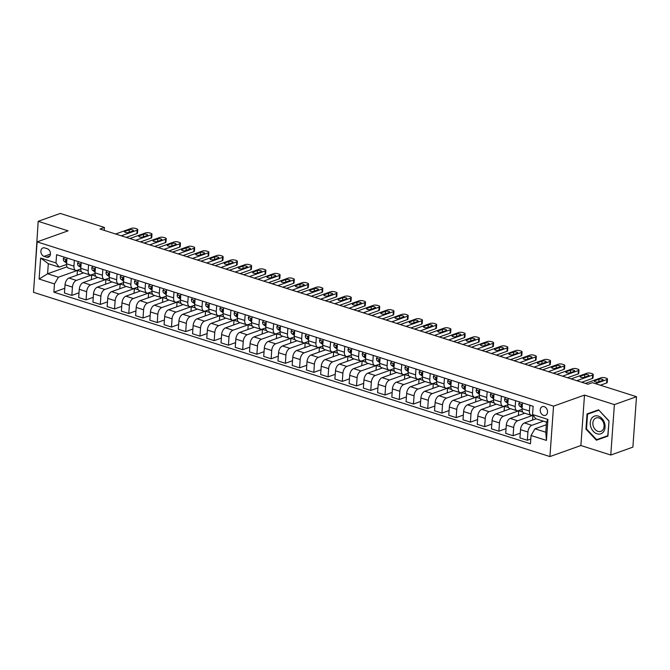 <?xml version="1.0" encoding="UTF-8"?>
<svg xmlns="http://www.w3.org/2000/svg" width="670" height="670" viewBox="0 0 670 670"><rect width="100%" height="100%" fill="white"/><g stroke="black" fill="none" stroke-linecap="round" stroke-linejoin="round"><path stroke-width="1" d="M544.182 406.656A4.623 3.518 -109.6 0 0 542.315 406.665A4.623 3.518 -109.6 0 0 540.271 411.028A4.623 3.518 -109.6 0 0 543.563 415.375A4.623 3.518 -109.6 0 0 545.43 415.375A4.623 3.518 -109.6 0 0 547.474 411.003A4.623 3.518 -109.6 0 0 544.182 406.656M610.772 455.031L614.39 404.605L584.5 395.091L580.882 445.525L610.772 455.031L632.882 447.133L636.5 396.707L592.372 382.671L587.95 384.245L99.998 229.04L104.42 227.457L60.292 213.429L38.182 221.318L34.966 271.878M580.882 445.525L549.928 456.571L33.5 292.313L37.118 241.878L553.537 406.146L549.928 456.571M44.111 256.375L46.615 257.171A4.481 3.409 -109.6 0 0 48.424 257.163A4.481 3.409 -109.6 0 0 50.409 252.933A4.481 3.409 -109.6 0 0 47.227 248.721L44.714 247.925A4.481 3.409 -109.6 0 0 42.905 247.934A4.481 3.409 -109.6 0 0 40.929 252.163A4.481 3.409 -109.6 0 0 44.111 256.375L50.451 254.114M54.479 283.929L39.111 279.038L40.619 258.05L55.987 262.941L59.136 267.129L48.315 263.687L47.595 273.77L58.416 277.213L54.479 283.929L53.893 292.179L530.464 443.766L531.05 435.517L534.978 428.8L545.799 432.242L546.519 422.159L535.707 418.716L532.558 414.529L547.926 419.42L546.427 440.408L531.05 435.517M532.558 414.529L533.144 406.28L56.582 254.692L55.987 262.941M614.39 404.605L636.5 396.707M584.5 395.091L553.537 406.146M37.118 241.878L68.072 230.832L38.182 221.318M104.21 230.379L104.42 227.457M67.025 266.836L47.595 273.77L39.111 279.038M59.136 267.129L66.514 264.491M529.853 405.233L529.434 411.028A5.779 3.249 107.6 0 0 531.226 415.274A5.779 3.249 107.6 0 0 532.583 415.216L532.968 415.082M515.615 400.702L515.205 406.497A5.779 3.249 107.6 0 0 516.989 410.743A5.779 3.249 107.6 0 0 518.354 410.685L522.014 409.378M501.386 396.179L500.967 401.975A5.779 3.249 107.6 0 0 502.751 406.221A5.779 3.249 107.6 0 0 504.116 406.162L507.785 404.856M487.149 391.649L486.738 397.444A5.779 3.249 107.6 0 0 488.522 401.69A5.779 3.249 107.6 0 0 489.879 401.632L493.547 400.325M472.919 387.126L472.501 392.913A5.779 3.249 107.6 0 0 474.285 397.159A5.779 3.249 107.6 0 0 475.65 397.109L479.31 395.794M458.682 382.595L458.263 388.391A5.779 3.249 107.6 0 0 460.056 392.637A5.779 3.249 107.6 0 0 461.412 392.578L465.081 391.272M444.444 378.064L444.034 383.86A5.779 3.249 107.6 0 0 445.818 388.106A5.779 3.249 107.6 0 0 447.175 388.047L450.843 386.741M430.215 373.542L429.797 379.337A5.779 3.249 107.6 0 0 431.581 383.575A5.779 3.249 107.6 0 0 432.946 383.525L436.606 382.21M415.978 369.011L415.559 374.806A5.779 3.249 107.6 0 0 417.351 379.053A5.779 3.249 107.6 0 0 418.708 378.994L422.376 377.687M401.74 364.48L401.33 370.276A5.779 3.249 107.6 0 0 403.114 374.522A5.779 3.249 107.6 0 0 404.479 374.463L408.139 373.156M387.511 359.958L387.092 365.753A5.779 3.249 107.6 0 0 388.876 369.999A5.779 3.249 107.6 0 0 390.241 369.941L393.91 368.634M373.274 355.427L372.863 361.222A5.779 3.249 107.6 0 0 374.647 365.468A5.779 3.249 107.6 0 0 376.004 365.41L379.672 364.103M359.036 350.904L358.626 356.691A5.779 3.249 107.6 0 0 360.41 360.937A5.779 3.249 107.6 0 0 361.775 360.887L365.435 359.572M344.807 346.373L344.388 352.169A5.779 3.249 107.6 0 0 346.172 356.415A5.779 3.249 107.6 0 0 347.537 356.356L351.206 355.05M330.57 341.842L330.159 347.638A5.779 3.249 107.6 0 0 331.943 351.884A5.779 3.249 107.6 0 0 333.3 351.825L336.968 350.519M316.341 337.32L315.922 343.115A5.779 3.249 107.6 0 0 317.706 347.353A5.779 3.249 107.6 0 0 319.071 347.303L322.731 345.988M302.103 332.789L301.684 338.584A5.779 3.249 107.6 0 0 303.477 342.831A5.779 3.249 107.6 0 0 304.833 342.772L308.502 341.466M287.866 328.258L287.455 334.054A5.779 3.249 107.6 0 0 289.239 338.3A5.779 3.249 107.6 0 0 290.604 338.241L294.264 336.935M273.636 323.736L273.218 329.531A5.779 3.249 107.6 0 0 275.002 333.777A5.779 3.249 107.6 0 0 276.367 333.719L280.026 332.412M259.399 319.205L258.98 325A5.779 3.249 107.6 0 0 260.772 329.246A5.779 3.249 107.6 0 0 262.129 329.188L265.797 327.881M245.161 314.682L244.751 320.469A5.779 3.249 107.6 0 0 246.535 324.716A5.779 3.249 107.6 0 0 247.9 324.665L251.56 323.35M230.932 310.151L230.514 315.947A5.779 3.249 107.6 0 0 232.297 320.193A5.779 3.249 107.6 0 0 233.662 320.134L237.331 318.828M216.695 305.621L216.284 311.416A5.779 3.249 107.6 0 0 218.068 315.662A5.779 3.249 107.6 0 0 219.425 315.603L223.093 314.297M202.466 301.098L202.047 306.894A5.779 3.249 107.6 0 0 203.831 311.14A5.779 3.249 107.6 0 0 205.196 311.081L208.856 309.766M188.228 296.567L187.809 302.363A5.779 3.249 107.6 0 0 189.602 306.609A5.779 3.249 107.6 0 0 190.958 306.55L194.627 305.244M173.991 292.045L173.58 297.832A5.779 3.249 107.6 0 0 175.364 302.078A5.779 3.249 107.6 0 0 176.721 302.019L180.389 300.713M159.761 287.514L159.343 293.309A5.779 3.249 107.6 0 0 161.127 297.555A5.779 3.249 107.6 0 0 162.492 297.497L166.152 296.19M145.524 282.983L145.105 288.778A5.779 3.249 107.6 0 0 146.898 293.024A5.779 3.249 107.6 0 0 148.254 292.966L151.923 291.659M131.286 278.46L130.876 284.248A5.779 3.249 107.6 0 0 132.66 288.494A5.779 3.249 107.6 0 0 134.025 288.443L137.685 287.128M117.057 273.93L116.639 279.725A5.779 3.249 107.6 0 0 118.423 283.971A5.779 3.249 107.6 0 0 119.788 283.913L123.456 282.606M102.82 269.399L102.41 275.194A5.779 3.249 107.6 0 0 104.193 279.44A5.779 3.249 107.6 0 0 105.55 279.382L109.218 278.075M88.591 264.876L88.172 270.672A5.779 3.249 107.6 0 0 89.956 274.918A5.779 3.249 107.6 0 0 91.321 274.859L94.981 273.553M74.353 260.345L73.934 266.141A5.779 3.249 107.6 0 0 75.727 270.387A5.779 3.249 107.6 0 0 77.084 270.328L80.752 269.022M77.092 275.161L77.427 270.42L58.416 277.213M77.427 270.42L81.464 271.71M83.516 272.866L68.96 278.058A5.779 3.249 107.6 0 0 65.032 284.775L64.437 293.024L71.841 295.378L79.01 292.815M91.321 279.683L91.664 274.951L76.363 280.412A5.779 3.249 107.6 0 0 72.435 287.128L71.841 295.378M91.664 274.951L95.701 276.233M97.745 277.388L83.197 282.589A5.779 3.249 107.6 0 0 79.261 289.306L78.675 297.547L86.078 299.9L93.247 297.346M105.559 284.214L105.894 279.482L90.592 284.943A5.779 3.249 107.6 0 0 86.665 291.659L86.078 299.9M105.894 279.482L109.93 280.764M111.982 281.919L97.426 287.12A5.779 3.249 107.6 0 0 93.499 293.828L92.912 302.078L100.307 304.431L107.485 301.868M119.796 288.745L120.131 284.005L104.83 289.474A5.779 3.249 107.6 0 0 100.902 296.182L100.307 304.431M120.131 284.005L124.168 285.294M126.22 286.45L111.664 291.643A5.779 3.249 107.6 0 0 107.736 298.359L107.141 306.609L114.545 308.962L121.714 306.399M134.025 293.267L134.369 288.536L119.067 293.996A5.779 3.249 107.6 0 0 115.139 300.713L114.545 308.962M134.369 288.536L138.405 289.817M140.449 290.973L125.893 296.173A5.779 3.249 107.6 0 0 121.965 302.89L121.379 311.131L128.782 313.485L135.951 310.93M148.263 297.798L148.598 293.066L133.297 298.527A5.779 3.249 107.6 0 0 129.369 305.244L128.782 313.485M148.598 293.066L152.634 294.348M154.686 295.503L140.131 300.696A5.779 3.249 107.6 0 0 136.203 307.413L135.608 315.662L143.011 318.016L150.189 315.453M162.492 302.321L162.835 297.589L147.534 303.058A5.779 3.249 107.6 0 0 143.606 309.766L143.011 318.016M162.835 297.589L166.872 298.87M168.924 300.034L154.368 305.227A5.779 3.249 107.6 0 0 150.44 311.944L149.845 320.185L157.249 322.546L164.418 319.984M176.729 306.852L177.073 302.12L161.772 307.58A5.779 3.249 107.6 0 0 157.835 314.297L157.249 322.546M177.073 302.12L181.101 303.401M183.153 304.557L168.597 309.758A5.779 3.249 107.6 0 0 164.669 316.466L164.083 324.716L171.478 327.069L178.655 324.506M190.967 311.382L191.302 306.642L176.001 312.111A5.779 3.249 107.6 0 0 172.073 318.828L171.478 327.069M191.302 306.642L195.339 307.932M197.39 309.088L182.835 314.28A5.779 3.249 107.6 0 0 178.907 320.997L178.312 329.246L185.716 331.6L192.885 329.037M205.196 315.905L205.539 311.173L190.238 316.634A5.779 3.249 107.6 0 0 186.31 323.35L185.716 331.6M205.539 311.173L209.576 312.454M211.62 313.61L197.072 318.811A5.779 3.249 107.6 0 0 193.144 325.528L192.55 333.769L199.953 336.122L207.122 333.568M219.433 320.436L219.768 315.704L204.467 321.165A5.779 3.249 107.6 0 0 200.539 327.881L199.953 336.122M219.768 315.704L223.805 316.985M225.857 318.141L211.301 323.342A5.779 3.249 107.6 0 0 207.373 330.05L206.787 338.3L214.182 340.653L221.36 338.09M233.671 324.967L234.006 320.227L218.705 325.695A5.779 3.249 107.6 0 0 214.777 332.404L214.182 340.653M234.006 320.227L238.043 321.516M240.095 322.672L225.539 327.865A5.779 3.249 107.6 0 0 221.611 334.581L221.016 342.831L228.42 345.184L235.589 342.621M247.9 329.489L248.243 324.757L232.942 330.218A5.779 3.249 107.6 0 0 229.014 336.935L228.42 345.184M248.243 324.757L252.28 326.039M254.324 327.195L239.776 332.395A5.779 3.249 107.6 0 0 235.84 339.112L235.254 347.353L242.657 349.707L249.826 347.152M262.137 334.02L262.472 329.288L247.171 334.749A5.779 3.249 107.6 0 0 243.244 341.466L242.657 349.707M262.472 329.288L266.509 330.57M268.561 331.725L254.005 336.918A5.779 3.249 107.6 0 0 250.078 343.635L249.483 351.884L256.886 354.237L264.064 351.675M276.367 338.543L276.71 333.811L261.409 339.28A5.779 3.249 107.6 0 0 257.481 345.988L256.886 354.237M276.71 333.811L280.747 335.092M282.799 336.256L268.243 341.449A5.779 3.249 107.6 0 0 264.315 348.166L263.72 356.406L271.124 358.768L278.293 356.206M290.604 343.074L290.947 338.342L275.646 343.802A5.779 3.249 107.6 0 0 271.71 350.519L271.124 358.768M290.947 338.342L294.976 339.623M297.028 340.779L282.472 345.98A5.779 3.249 107.6 0 0 278.544 352.688L277.958 360.937L285.361 363.291L292.53 360.728M304.842 347.604L305.177 342.864L289.875 348.333A5.779 3.249 107.6 0 0 285.948 355.05L285.361 363.291M305.177 342.864L309.213 344.154M311.265 345.31L296.709 350.502A5.779 3.249 107.6 0 0 292.782 357.219L292.187 365.468L299.591 367.822L306.768 365.259M319.071 352.127L319.414 347.395L304.113 352.856A5.779 3.249 107.6 0 0 300.185 359.572L299.591 367.822M319.414 347.395L323.451 348.676M325.494 349.832L310.947 355.033A5.779 3.249 107.6 0 0 307.019 361.75L306.425 369.991L313.828 372.344L320.997 369.79M333.308 356.658L333.652 351.926L318.342 357.386A5.779 3.249 107.6 0 0 314.414 364.103L313.828 372.344M333.652 351.926L337.68 353.207M339.732 354.363L325.176 359.555A5.779 3.249 107.6 0 0 321.248 366.272L320.662 374.522L328.057 376.875L335.234 374.312M347.546 361.189L347.881 356.448L332.58 361.917A5.779 3.249 107.6 0 0 328.652 368.626L328.057 376.875M347.881 356.448L351.918 357.738M353.969 358.894L339.414 364.086A5.779 3.249 107.6 0 0 335.486 370.803L334.891 379.044L342.295 381.406L349.464 378.843M361.775 365.711L362.118 360.979L346.817 366.44A5.779 3.249 107.6 0 0 342.889 373.156L342.295 381.406M362.118 360.979L366.155 362.261M368.199 363.416L353.651 368.617A5.779 3.249 107.6 0 0 349.715 375.334L349.129 383.575L356.532 385.928L363.701 383.366M376.012 370.242L376.347 365.51L361.046 370.971A5.779 3.249 107.6 0 0 357.118 377.687L356.532 385.928M376.347 365.51L380.384 366.791M382.436 367.947L367.88 373.14A5.779 3.249 107.6 0 0 363.952 379.857L363.366 388.106L370.761 390.459L377.939 387.897M390.25 374.764L390.585 370.033L375.284 375.493A5.779 3.249 107.6 0 0 371.356 382.21L370.761 390.459M390.585 370.033L394.622 371.314M396.673 372.47L382.118 377.671A5.779 3.249 107.6 0 0 378.19 384.387L377.595 392.628L384.999 394.982L392.168 392.427M404.479 379.295L404.822 374.564L389.521 380.024A5.779 3.249 107.6 0 0 385.593 386.741L384.999 394.982M404.822 374.564L408.859 375.845M410.903 377.001L396.347 382.202A5.779 3.249 107.6 0 0 392.419 388.91L391.833 397.159L399.236 399.513L406.405 396.95M418.716 383.826L419.052 379.086L403.75 384.555A5.779 3.249 107.6 0 0 399.822 391.272L399.236 399.513M419.052 379.086L423.088 380.376M425.14 381.531L410.584 386.724A5.779 3.249 107.6 0 0 406.656 393.441L406.062 401.69L413.465 404.043L420.643 401.481M432.946 388.349L433.289 383.617L417.988 389.077A5.779 3.249 107.6 0 0 414.06 395.794L413.465 404.043M433.289 383.617L437.326 384.898M439.378 386.054L424.822 391.255A5.779 3.249 107.6 0 0 420.894 397.972L420.299 406.213L427.703 408.566L434.872 406.012M447.183 392.88L447.526 388.148L432.225 393.608A5.779 3.249 107.6 0 0 428.289 400.325L427.703 408.566M447.526 388.148L451.555 389.429M453.607 390.585L439.051 395.777A5.779 3.249 107.6 0 0 435.123 402.494L434.537 410.743L441.932 413.097L449.109 410.534M461.421 397.402L461.756 392.67L446.455 398.139A5.779 3.249 107.6 0 0 442.527 404.847L441.932 413.097M461.756 392.67L465.792 393.96M467.844 395.116L453.288 400.308A5.779 3.249 107.6 0 0 449.361 407.025L448.766 415.266L456.169 417.628L463.339 415.065M475.65 401.933L475.993 397.201L460.692 402.662A5.779 3.249 107.6 0 0 456.764 409.378L456.169 417.628M475.993 397.201L480.03 398.483M482.073 399.638L467.526 404.839A5.779 3.249 107.6 0 0 463.59 411.548L463.004 419.797L470.407 422.15L477.576 419.588M489.887 406.464L490.222 401.724L474.921 407.192A5.779 3.249 107.6 0 0 470.993 413.909L470.407 422.15M490.222 401.724L494.259 403.013M496.311 404.169L481.755 409.362A5.779 3.249 107.6 0 0 477.827 416.078L477.241 424.328L484.636 426.681L491.814 424.118M504.125 410.986L504.46 406.255L489.159 411.715A5.779 3.249 107.6 0 0 485.231 418.432L484.636 426.681M504.46 406.255L508.496 407.536M510.548 408.692L495.993 413.892A5.779 3.249 107.6 0 0 492.065 420.609L491.47 428.85L498.874 431.204L506.043 428.649M518.354 415.517L518.697 410.785L503.396 416.246A5.779 3.249 107.6 0 0 499.468 422.963L498.874 431.204M518.697 410.785L522.734 412.067M524.778 413.222L510.222 418.423A5.779 3.249 107.6 0 0 506.294 425.132L505.708 433.381L513.111 435.734L520.28 433.172M532.591 420.048L532.926 415.308L517.625 420.777A5.779 3.249 107.6 0 0 513.697 427.485L513.111 435.734M536.025 418.817L524.459 422.946A5.779 3.249 107.6 0 0 520.531 429.663L519.937 437.912L527.34 440.265L530.799 439.026M543.429 421.17L531.863 425.299A5.779 3.249 107.6 0 0 527.935 432.016L527.34 440.265M546.335 424.747L534.978 428.8M66.95 257.992L66.539 263.787A5.779 3.249 107.6 0 0 68.323 268.034L75.727 270.387M53.893 292.179L64.781 288.284M81.187 262.523L80.769 268.31A5.779 3.249 107.6 0 0 82.552 272.556L89.956 274.918M95.416 267.045L95.006 272.841A5.779 3.249 107.6 0 0 96.79 277.087L104.193 279.44M109.654 271.576L109.235 277.372A5.779 3.249 107.6 0 0 111.027 281.618L118.423 283.971M123.891 276.107L123.473 281.894A5.779 3.249 107.6 0 0 125.257 286.14L132.66 288.494M138.12 280.63L137.71 286.425A5.779 3.249 107.6 0 0 139.494 290.671L146.898 293.024M152.358 285.16L151.939 290.956A5.779 3.249 107.6 0 0 153.723 295.202L161.127 297.555M166.595 289.683L166.177 295.478A5.779 3.249 107.6 0 0 167.961 299.724L175.364 302.078M180.825 294.214L180.414 300.009A5.779 3.249 107.6 0 0 182.198 304.255L189.602 306.609M195.062 298.745L194.643 304.532A5.779 3.249 107.6 0 0 196.427 308.778L203.831 311.14M209.291 303.267L208.881 309.063A5.779 3.249 107.6 0 0 210.665 313.309L218.068 315.662M223.529 307.798L223.11 313.594A5.779 3.249 107.6 0 0 224.902 317.84L232.297 320.193M237.766 312.329L237.347 318.116A5.779 3.249 107.6 0 0 239.131 322.362L246.535 324.716M251.995 316.851L251.585 322.647A5.779 3.249 107.6 0 0 253.369 326.893L260.772 329.246M266.233 321.382L265.814 327.178A5.779 3.249 107.6 0 0 267.606 331.424L275.002 333.777M280.47 325.905L280.052 331.7A5.779 3.249 107.6 0 0 281.835 335.946L289.239 338.3M294.7 330.436L294.289 336.231A5.779 3.249 107.6 0 0 296.073 340.477L303.477 342.831M308.937 334.966L308.518 340.754A5.779 3.249 107.6 0 0 310.302 345L317.706 347.353M323.166 339.489L322.756 345.284A5.779 3.249 107.6 0 0 324.54 349.531L331.943 351.884M337.404 344.02L336.985 349.815A5.779 3.249 107.6 0 0 338.777 354.062L346.172 356.415M351.641 348.542L351.222 354.338A5.779 3.249 107.6 0 0 353.006 358.584L360.41 360.937M365.87 353.073L365.46 358.869A5.779 3.249 107.6 0 0 367.244 363.115L374.647 365.468M380.108 357.604L379.689 363.4A5.779 3.249 107.6 0 0 381.481 367.637L388.876 369.999M394.345 362.127L393.927 367.922A5.779 3.249 107.6 0 0 395.71 372.168L403.114 374.522M408.574 366.658L408.164 372.453A5.779 3.249 107.6 0 0 409.948 376.699L417.351 379.053M422.812 371.188L422.393 376.976A5.779 3.249 107.6 0 0 424.177 381.222L431.581 383.575M437.041 375.711L436.631 381.506A5.779 3.249 107.6 0 0 438.415 385.753L445.818 388.106M451.279 380.242L450.868 386.037A5.779 3.249 107.6 0 0 452.652 390.283L460.056 392.637M465.516 384.764L465.097 390.56A5.779 3.249 107.6 0 0 466.881 394.806L474.285 397.159M479.745 389.295L479.335 395.091A5.779 3.249 107.6 0 0 481.119 399.337L488.522 401.69M493.983 393.826L493.564 399.613A5.779 3.249 107.6 0 0 495.356 403.859L502.751 406.221M508.22 398.349L507.801 404.144A5.779 3.249 107.6 0 0 509.585 408.39L516.989 410.743M522.449 402.879L522.039 408.675A5.779 3.249 107.6 0 0 523.823 412.921L531.226 415.274M48.315 263.687L40.619 258.05M547.926 419.42L546.519 422.159M546.427 440.408L545.799 432.242M52.704 236.317L40.996 240.497M609.022 420.919L598.578 409.831L587.046 413.926L585.957 429.118L596.4 440.207L607.933 436.103L609.022 420.919L607.791 435.701L596.618 439.671L586.493 428.926L585.957 429.118M590.764 412.611L590.731 413.072M599.801 438.54L607.941 436.103M600.119 438.875L596.4 440.207M64.228 257.129L63.34 258.704A3.827 2.152 107.6 0 0 64.186 261.283L66.59 262.983M115.6 234.006L131.446 228.344A2.889 0.938 4.1 0 1 135.491 228.436L136.63 228.805A2.889 0.938 4.1 0 1 137.744 229.642A2.889 0.938 4.1 0 1 137.141 230.162L121.295 235.815M126.211 237.381L136.898 233.57L137.141 230.162M129.285 229.81A2.311 0.754 -175.9 0 1 131.881 229.726A2.311 0.754 -175.9 0 1 133.414 230.555A2.311 0.754 -175.9 0 1 132.928 230.966L128.682 232.482A2.311 0.754 -175.9 0 1 126.086 232.565A2.311 0.754 -175.9 0 1 124.553 231.745A2.311 0.754 -175.9 0 1 125.039 231.326L129.285 229.81L129.101 232.339M66.9 260.814L65.534 260.379A3.827 2.152 107.6 0 0 66.347 261.97L66.648 262.179M65.836 259.818L65.534 260.379L66.514 260.027M137.744 229.642L137.501 233.051A2.889 0.938 -175.9 0 1 136.898 233.57M78.465 261.652L77.569 263.235A3.827 2.152 107.6 0 0 78.415 265.806L80.827 267.506M129.838 238.528L145.683 232.875A2.889 0.938 4.1 0 1 149.728 232.967L150.867 233.328A2.889 0.938 4.1 0 1 151.981 234.165A2.889 0.938 4.1 0 1 151.37 234.684L135.533 240.346M140.449 241.903L151.127 238.093L151.37 234.684M143.522 234.341A2.311 0.754 -175.9 0 1 146.119 234.257A2.311 0.754 -175.9 0 1 147.651 235.086A2.311 0.754 -175.9 0 1 147.166 235.497L142.919 237.013A2.311 0.754 -175.9 0 1 140.323 237.096A2.311 0.754 -175.9 0 1 138.791 236.267A2.311 0.754 -175.9 0 1 139.276 235.857L143.522 234.341L143.338 236.862M81.137 265.345L79.772 264.91A3.827 2.152 107.6 0 0 80.584 266.501L80.886 266.71M80.065 264.34L79.772 264.91L80.752 264.558M151.981 234.165L151.738 237.574A2.889 0.938 -175.9 0 1 151.127 238.093M92.695 266.183L91.807 267.766A3.827 2.152 107.6 0 0 92.653 270.337L95.065 272.037M144.075 243.059L159.912 237.406A2.889 0.938 4.1 0 1 163.957 237.498L165.096 237.858A2.889 0.938 4.1 0 1 166.21 238.696A2.889 0.938 4.1 0 1 165.607 239.215L149.762 244.868M154.686 246.434L165.364 242.624L165.607 239.215M157.752 238.863A2.311 0.754 -175.9 0 1 160.348 238.788A2.311 0.754 -175.9 0 1 161.88 239.609A2.311 0.754 -175.9 0 1 161.395 240.028L157.157 241.543A2.311 0.754 -175.9 0 1 154.561 241.619A2.311 0.754 -175.9 0 1 153.028 240.798A2.311 0.754 -175.9 0 1 153.505 240.379L157.752 238.863L157.576 241.393M95.374 269.868L94.009 269.432A3.827 2.152 107.6 0 0 94.813 271.023L95.115 271.241M94.302 268.871L94.009 269.432L94.981 269.089M166.21 238.696L165.967 242.105A2.889 0.938 -175.9 0 1 165.364 242.624M106.932 270.714L106.044 272.288A3.827 2.152 107.6 0 0 106.89 274.868L109.294 276.559M158.304 247.59L174.15 241.929A2.889 0.938 4.1 0 1 178.195 242.021L179.334 242.389A2.889 0.938 4.1 0 1 180.448 243.227A2.889 0.938 4.1 0 1 179.845 243.746L163.999 249.399M168.915 250.965L179.594 247.146L179.845 243.746M171.989 243.394A2.311 0.754 -175.9 0 1 174.585 243.31A2.311 0.754 -175.9 0 1 176.118 244.14A2.311 0.754 -175.9 0 1 175.632 244.55L171.386 246.066A2.311 0.754 -175.9 0 1 168.79 246.15A2.311 0.754 -175.9 0 1 167.257 245.321A2.311 0.754 -175.9 0 1 167.743 244.91L171.989 243.394L171.805 245.915M109.604 274.399L108.239 273.963A3.827 2.152 107.6 0 0 109.051 275.554L109.352 275.764M108.54 273.394L108.239 273.963L109.218 273.611M180.448 243.227L180.205 246.635A2.889 0.938 -175.9 0 1 179.594 247.146M121.17 275.236L120.273 276.819A3.827 2.152 107.6 0 0 121.119 279.39L123.531 281.09M172.542 252.113L188.379 246.459A2.889 0.938 4.1 0 1 192.432 246.552L193.571 246.912A2.889 0.938 4.1 0 1 194.685 247.749A2.889 0.938 4.1 0 1 194.074 248.269L178.237 253.93M183.153 255.488L193.831 251.677L194.074 248.269M186.227 247.925A2.311 0.754 -175.9 0 1 188.814 247.841A2.311 0.754 -175.9 0 1 190.355 248.671A2.311 0.754 -175.9 0 1 189.87 249.081L185.624 250.597A2.311 0.754 -175.9 0 1 183.027 250.68A2.311 0.754 -175.9 0 1 181.495 249.851A2.311 0.754 -175.9 0 1 181.98 249.441L186.227 247.925L186.042 250.446M123.841 278.921L122.476 278.494A3.827 2.152 107.6 0 0 123.288 280.077L123.59 280.295M122.769 277.924L122.476 278.494L123.456 278.142M194.685 247.749L194.434 251.158A2.889 0.938 -175.9 0 1 193.831 251.677M597.037 433.817A9.397 7.144 -109.6 0 0 605.069 427.309A9.397 7.144 -109.6 0 0 598.302 416.095A9.397 7.144 -109.6 0 0 590.27 422.603A9.397 7.144 -109.6 0 0 597.037 433.817M597.992 431.371A7.11 5.402 -109.6 0 0 600.864 431.363A7.11 5.402 -109.6 0 0 604.013 424.646A7.11 5.402 -109.6 0 0 598.955 417.954A7.11 5.402 -109.6 0 0 596.082 417.971A7.11 5.402 -109.6 0 0 592.942 424.68A7.11 5.402 -109.6 0 0 597.992 431.371M586.493 428.926L587.548 414.211L598.905 410.166L608.846 420.986M587.548 414.211L598.72 410.241M135.399 279.767L134.511 281.35A3.827 2.152 107.6 0 0 135.357 283.921L137.769 285.621M186.771 256.644L202.616 250.99A2.889 0.938 4.1 0 1 206.661 251.083L207.8 251.443A2.889 0.938 4.1 0 1 208.914 252.28A2.889 0.938 4.1 0 1 208.311 252.799L192.466 258.453M197.39 260.019L208.069 256.208L208.311 252.799M200.456 252.448A2.311 0.754 -175.9 0 1 203.052 252.364A2.311 0.754 -175.9 0 1 204.585 253.193A2.311 0.754 -175.9 0 1 204.099 253.612L199.853 255.128A2.311 0.754 -175.9 0 1 197.256 255.203A2.311 0.754 -175.9 0 1 195.724 254.382A2.311 0.754 -175.9 0 1 196.21 253.964L200.456 252.448L200.28 254.977M138.079 283.452L136.705 283.016A3.827 2.152 107.6 0 0 137.517 284.608L137.819 284.825M137.007 282.455L136.705 283.016L137.685 282.665M208.914 252.28L208.672 255.689A2.889 0.938 -175.9 0 1 208.069 256.208M149.636 284.289L148.748 285.872A3.827 2.152 107.6 0 0 149.594 288.452L151.998 290.144M201.008 261.166L216.854 255.513A2.889 0.938 4.1 0 1 220.899 255.605L222.038 255.965A2.889 0.938 4.1 0 1 223.152 256.811A2.889 0.938 4.1 0 1 222.549 257.322L206.703 262.983M211.62 264.55L222.298 260.731L222.549 257.322M214.693 256.978A2.311 0.754 -175.9 0 1 217.289 256.895A2.311 0.754 -175.9 0 1 218.822 257.724A2.311 0.754 -175.9 0 1 218.336 258.134L214.09 259.65A2.311 0.754 -175.9 0 1 211.494 259.734A2.311 0.754 -175.9 0 1 209.961 258.905A2.311 0.754 -175.9 0 1 210.447 258.494L214.693 256.978L214.509 259.499M152.308 287.983L150.943 287.547A3.827 2.152 107.6 0 0 151.755 289.139L152.056 289.348M151.236 286.978L150.943 287.547L151.923 287.196M223.152 256.811L222.909 260.211A2.889 0.938 -175.9 0 1 222.298 260.731M163.874 288.82L162.977 290.403A3.827 2.152 107.6 0 0 163.823 292.974L166.235 294.674M215.246 265.697L231.083 260.044A2.889 0.938 4.1 0 1 235.128 260.136L236.267 260.496A2.889 0.938 4.1 0 1 237.381 261.334A2.889 0.938 4.1 0 1 236.778 261.853L220.941 267.506M225.857 269.072L236.535 265.261L236.778 261.853M228.922 261.501A2.311 0.754 -175.9 0 1 231.519 261.426A2.311 0.754 -175.9 0 1 233.051 262.246A2.311 0.754 -175.9 0 1 232.574 262.665L228.328 264.181A2.311 0.754 -175.9 0 1 225.731 264.265A2.311 0.754 -175.9 0 1 224.199 263.436A2.311 0.754 -175.9 0 1 224.684 263.017L228.922 261.501L228.746 264.03M166.545 292.505L165.18 292.07A3.827 2.152 107.6 0 0 165.993 293.661L166.294 293.879M165.473 291.509L165.18 292.07L166.16 291.726M237.381 261.334L237.138 264.742A2.889 0.938 -175.9 0 1 236.535 265.261M178.103 293.351L177.215 294.926A3.827 2.152 107.6 0 0 178.061 297.505L180.464 299.205M229.475 270.228L245.321 264.566A2.889 0.938 4.1 0 1 249.366 264.658L250.505 265.027A2.889 0.938 4.1 0 1 251.619 265.864A2.889 0.938 4.1 0 1 251.016 266.384L235.17 272.037M240.086 273.603L250.773 269.784L251.016 266.384M243.16 266.032A2.311 0.754 -175.9 0 1 245.756 265.948A2.311 0.754 -175.9 0 1 247.289 266.777A2.311 0.754 -175.9 0 1 246.803 267.188L242.557 268.703A2.311 0.754 -175.9 0 1 239.96 268.787A2.311 0.754 -175.9 0 1 238.428 267.958A2.311 0.754 -175.9 0 1 238.914 267.548L243.16 266.032L242.984 268.561M180.783 297.036L179.409 296.601A3.827 2.152 107.6 0 0 180.222 298.192L180.523 298.401M179.711 296.04L179.409 296.601L180.389 296.249M251.619 265.864L251.376 269.273A2.889 0.938 -175.9 0 1 250.773 269.784M192.34 297.874L191.444 299.457A3.827 2.152 107.6 0 0 192.29 302.028L194.702 303.728M243.713 274.75L259.558 269.097A2.889 0.938 4.1 0 1 263.603 269.189L264.742 269.549A2.889 0.938 4.1 0 1 265.856 270.387A2.889 0.938 4.1 0 1 265.245 270.906L249.408 276.568M254.324 278.125L265.002 274.315L265.245 270.906M257.397 270.563A2.311 0.754 -175.9 0 1 259.993 270.479A2.311 0.754 -175.9 0 1 261.526 271.308A2.311 0.754 -175.9 0 1 261.04 271.719L256.794 273.234A2.311 0.754 -175.9 0 1 254.198 273.318A2.311 0.754 -175.9 0 1 252.665 272.489A2.311 0.754 -175.9 0 1 253.151 272.079L257.397 270.563L257.213 273.084M195.012 301.567L193.647 301.132A3.827 2.152 107.6 0 0 194.459 302.723L194.761 302.932M193.94 300.562L193.647 301.132L194.627 300.78M265.856 270.387L265.613 273.796A2.889 0.938 -175.9 0 1 265.002 274.315M206.569 302.404L205.682 303.987A3.827 2.152 107.6 0 0 206.528 306.559L208.94 308.259M257.95 279.281L273.787 273.628A2.889 0.938 4.1 0 1 277.832 273.72L278.971 274.08A2.889 0.938 4.1 0 1 280.085 274.918A2.889 0.938 4.1 0 1 279.482 275.437L263.637 281.09M268.561 282.656L279.239 278.846L279.482 275.437M271.626 275.085A2.311 0.754 -175.9 0 1 274.223 275.01A2.311 0.754 -175.9 0 1 275.755 275.831A2.311 0.754 -175.9 0 1 275.269 276.249L271.032 277.765A2.311 0.754 -175.9 0 1 268.435 277.841A2.311 0.754 -175.9 0 1 266.903 277.02A2.311 0.754 -175.9 0 1 267.38 276.601L271.626 275.085L271.451 277.615M209.249 306.09L207.884 305.654A3.827 2.152 107.6 0 0 208.688 307.245L208.998 307.463M208.177 305.093L207.884 305.654L208.856 305.311M280.085 274.918L279.842 278.326A2.889 0.938 -175.9 0 1 279.239 278.846M220.807 306.935L219.919 308.51A3.827 2.152 107.6 0 0 220.765 311.089L223.169 312.781M272.179 283.812L288.025 278.151A2.889 0.938 4.1 0 1 292.07 278.243L293.209 278.611A2.889 0.938 4.1 0 1 294.323 279.449A2.889 0.938 4.1 0 1 293.72 279.959L277.874 285.621M282.79 287.187L293.477 283.368L293.72 279.959M285.864 279.616A2.311 0.754 -175.9 0 1 288.46 279.532A2.311 0.754 -175.9 0 1 289.993 280.361A2.311 0.754 -175.9 0 1 289.507 280.772L285.261 282.288A2.311 0.754 -175.9 0 1 282.665 282.372A2.311 0.754 -175.9 0 1 281.132 281.542A2.311 0.754 -175.9 0 1 281.618 281.132L285.864 279.616L285.68 282.137M223.478 310.62L222.113 310.185A3.827 2.152 107.6 0 0 222.926 311.776L223.227 311.986M222.415 309.615L222.113 310.185L223.093 309.833M294.323 279.449L294.08 282.857A2.889 0.938 -175.9 0 1 293.477 283.368M235.044 311.458L234.148 313.041A3.827 2.152 107.6 0 0 234.994 315.612L237.406 317.312M286.417 288.334L302.254 282.681A2.889 0.938 4.1 0 1 306.307 282.774L307.446 283.134A2.889 0.938 4.1 0 1 308.56 283.971A2.889 0.938 4.1 0 1 307.949 284.49L292.112 290.144M297.028 291.71L307.706 287.899L307.949 284.49M300.101 284.147A2.311 0.754 -175.9 0 1 302.698 284.063A2.311 0.754 -175.9 0 1 304.23 284.884A2.311 0.754 -175.9 0 1 303.745 285.303L299.498 286.819A2.311 0.754 -175.9 0 1 296.902 286.902A2.311 0.754 -175.9 0 1 295.37 286.073A2.311 0.754 -175.9 0 1 295.855 285.663L300.101 284.147L299.917 286.668M237.716 315.143L236.351 314.707A3.827 2.152 107.6 0 0 237.163 316.299L237.465 316.516M236.644 314.146L236.351 314.707L237.331 314.364M308.56 283.971L308.309 287.38A2.889 0.938 -175.9 0 1 307.706 287.899M249.273 315.989L248.386 317.572A3.827 2.152 107.6 0 0 249.232 320.143L251.644 321.843M300.654 292.865L316.491 287.204A2.889 0.938 4.1 0 1 320.536 287.304L321.675 287.665A2.889 0.938 4.1 0 1 322.789 288.502A2.889 0.938 4.1 0 1 322.186 289.021L306.341 294.674M311.265 296.241L321.943 292.43L322.186 289.021M314.331 288.67A2.311 0.754 -175.9 0 1 316.927 288.586A2.311 0.754 -175.9 0 1 318.459 289.415A2.311 0.754 -175.9 0 1 317.974 289.834L313.728 291.349A2.311 0.754 -175.9 0 1 311.14 291.425A2.311 0.754 -175.9 0 1 309.599 290.604A2.311 0.754 -175.9 0 1 310.084 290.185L314.331 288.67L314.155 291.199M251.953 319.674L250.588 319.238A3.827 2.152 107.6 0 0 251.392 320.829L251.694 321.047M250.882 318.677L250.588 319.238L251.56 318.887M322.789 288.502L322.546 291.911A2.889 0.938 -175.9 0 1 321.943 292.43M263.511 320.511L262.623 322.094A3.827 2.152 107.6 0 0 263.469 324.665L265.873 326.365M314.883 297.388L330.729 291.735A2.889 0.938 4.1 0 1 334.774 291.827L335.913 292.187A2.889 0.938 4.1 0 1 337.027 293.033A2.889 0.938 4.1 0 1 336.424 293.544L320.578 299.205M325.494 300.763L336.173 296.952L336.424 293.544M328.568 293.2A2.311 0.754 -175.9 0 1 331.164 293.117A2.311 0.754 -175.9 0 1 332.697 293.946A2.311 0.754 -175.9 0 1 332.211 294.356L327.965 295.872A2.311 0.754 -175.9 0 1 325.369 295.956A2.311 0.754 -175.9 0 1 323.836 295.127A2.311 0.754 -175.9 0 1 324.322 294.716L328.568 293.2L328.384 295.721M266.183 324.205L264.817 323.769A3.827 2.152 107.6 0 0 265.63 325.36L265.931 325.57M265.111 323.2L264.817 323.769L265.797 323.417M337.027 293.033L336.784 296.433A2.889 0.938 -175.9 0 1 336.173 296.952M277.748 325.042L276.852 326.625A3.827 2.152 107.6 0 0 277.698 329.196L280.11 330.896M329.121 301.919L344.958 296.266A2.889 0.938 4.1 0 1 349.011 296.358L350.142 296.718A2.889 0.938 4.1 0 1 351.256 297.555A2.889 0.938 4.1 0 1 350.653 298.075L334.816 303.728M339.732 305.294L350.41 301.483L350.653 298.075M342.805 297.723A2.311 0.754 -175.9 0 1 345.393 297.647A2.311 0.754 -175.9 0 1 346.926 298.468A2.311 0.754 -175.9 0 1 346.449 298.887L342.203 300.403A2.311 0.754 -175.9 0 1 339.606 300.487A2.311 0.754 -175.9 0 1 338.074 299.658A2.311 0.754 -175.9 0 1 338.559 299.239L342.805 297.723L342.621 300.252M280.42 328.727L279.055 328.292A3.827 2.152 107.6 0 0 279.867 329.883L280.169 330.101M279.348 327.731L279.055 328.292L280.035 327.948M351.256 297.555L351.013 300.964A2.889 0.938 -175.9 0 1 350.41 301.483M291.978 329.573L291.09 331.147A3.827 2.152 107.6 0 0 291.936 333.727L294.339 335.427M343.35 306.45L359.195 300.788A2.889 0.938 4.1 0 1 363.241 300.88L364.38 301.249A2.889 0.938 4.1 0 1 365.493 302.086A2.889 0.938 4.1 0 1 364.89 302.606L349.045 308.259M353.961 309.825L364.647 306.006L364.89 302.606M357.035 302.254A2.311 0.754 -175.9 0 1 359.631 302.17A2.311 0.754 -175.9 0 1 361.163 302.999A2.311 0.754 -175.9 0 1 360.678 303.409L356.432 304.925A2.311 0.754 -175.9 0 1 353.835 305.009A2.311 0.754 -175.9 0 1 352.303 304.18A2.311 0.754 -175.9 0 1 352.788 303.77L357.035 302.254L356.859 304.775M294.658 333.258L293.284 332.822A3.827 2.152 107.6 0 0 294.097 334.414L294.398 334.623M293.586 332.261L293.284 332.822L294.264 332.471M365.493 302.086L365.25 305.495A2.889 0.938 -175.9 0 1 364.647 306.006M306.215 334.096L305.319 335.678A3.827 2.152 107.6 0 0 306.165 338.25L308.577 339.95M357.587 310.972L373.433 305.319A2.889 0.938 4.1 0 1 377.478 305.411L378.617 305.771A2.889 0.938 4.1 0 1 379.731 306.609A2.889 0.938 4.1 0 1 379.12 307.128L363.282 312.79M368.199 314.347L378.877 310.537L379.12 307.128M371.272 306.785A2.311 0.754 -175.9 0 1 373.868 306.701A2.311 0.754 -175.9 0 1 375.401 307.53A2.311 0.754 -175.9 0 1 374.915 307.94L370.669 309.456A2.311 0.754 -175.9 0 1 368.073 309.54A2.311 0.754 -175.9 0 1 366.54 308.711A2.311 0.754 -175.9 0 1 367.026 308.3L371.272 306.785L371.088 309.305M308.887 337.781L307.522 337.353A3.827 2.152 107.6 0 0 308.334 338.945L308.635 339.154M307.815 336.784L307.522 337.353L308.502 337.002M379.731 306.609L379.488 310.017A2.889 0.938 -175.9 0 1 378.877 310.537M320.453 338.626L319.557 340.209A3.827 2.152 107.6 0 0 320.402 342.78L322.814 344.481M371.825 315.503L387.662 309.85A2.889 0.938 4.1 0 1 391.707 309.942L392.846 310.302A2.889 0.938 4.1 0 1 393.96 311.14A2.889 0.938 4.1 0 1 393.357 311.659L377.52 317.312M382.436 318.878L393.114 315.067L393.357 311.659M385.501 311.307A2.311 0.754 -175.9 0 1 388.097 311.223A2.311 0.754 -175.9 0 1 389.63 312.053A2.311 0.754 -175.9 0 1 389.153 312.471L384.907 313.987A2.311 0.754 -175.9 0 1 382.31 314.062A2.311 0.754 -175.9 0 1 380.778 313.242A2.311 0.754 -175.9 0 1 381.255 312.823L385.501 311.307L385.325 313.836M323.124 342.311L321.759 341.876A3.827 2.152 107.6 0 0 322.563 343.467L322.873 343.685M322.052 341.315L321.759 341.876L322.731 341.533M393.96 311.14L393.717 314.548A2.889 0.938 -175.9 0 1 393.114 315.067M334.682 343.157L333.794 344.732A3.827 2.152 107.6 0 0 334.64 347.311L337.043 349.003M386.054 320.034L401.899 314.372A2.889 0.938 4.1 0 1 405.945 314.465L407.084 314.833A2.889 0.938 4.1 0 1 408.197 315.671A2.889 0.938 4.1 0 1 407.595 316.181L391.749 321.843M396.665 323.409L407.352 319.59L407.595 316.181M399.739 315.838A2.311 0.754 -175.9 0 1 402.335 315.754A2.311 0.754 -175.9 0 1 403.868 316.583A2.311 0.754 -175.9 0 1 403.382 316.994L399.136 318.51A2.311 0.754 -175.9 0 1 396.54 318.593A2.311 0.754 -175.9 0 1 395.007 317.764A2.311 0.754 -175.9 0 1 395.493 317.354L399.739 315.838L399.555 318.359M337.353 346.842L335.988 346.407A3.827 2.152 107.6 0 0 336.801 347.998L337.102 348.207M336.29 345.837L335.988 346.407L336.968 346.055M408.197 315.671L407.955 319.071A2.889 0.938 -175.9 0 1 407.352 319.59M348.919 347.68L348.023 349.263A3.827 2.152 107.6 0 0 348.869 351.834L351.281 353.534M400.291 324.556L416.129 318.903A2.889 0.938 4.1 0 1 420.182 318.995L421.321 319.356A2.889 0.938 4.1 0 1 422.435 320.193A2.889 0.938 4.1 0 1 421.824 320.712L405.986 326.365M410.903 327.932L421.581 324.121L421.824 320.712M413.976 320.361A2.311 0.754 -175.9 0 1 416.572 320.285A2.311 0.754 -175.9 0 1 418.105 321.106A2.311 0.754 -175.9 0 1 417.619 321.525L413.373 323.041A2.311 0.754 -175.9 0 1 410.777 323.124A2.311 0.754 -175.9 0 1 409.244 322.295A2.311 0.754 -175.9 0 1 409.73 321.876L413.976 320.361L413.792 322.89M351.591 351.365L350.226 350.929A3.827 2.152 107.6 0 0 351.038 352.521L351.34 352.738M350.519 350.368L350.226 350.929L351.206 350.586M422.435 320.193L422.184 323.602A2.889 0.938 -175.9 0 1 421.581 324.121M363.148 352.211L362.261 353.785A3.827 2.152 107.6 0 0 363.107 356.365L365.519 358.065M414.529 329.087L430.366 323.426A2.889 0.938 4.1 0 1 434.411 323.526L435.55 323.886A2.889 0.938 4.1 0 1 436.664 324.724A2.889 0.938 4.1 0 1 436.061 325.243L420.216 330.896M425.14 332.462L435.818 328.652L436.061 325.243M428.205 324.891A2.311 0.754 -175.9 0 1 430.802 324.808A2.311 0.754 -175.9 0 1 432.334 325.637A2.311 0.754 -175.9 0 1 431.849 326.055L427.602 327.571A2.311 0.754 -175.9 0 1 425.014 327.647A2.311 0.754 -175.9 0 1 423.482 326.826A2.311 0.754 -175.9 0 1 423.959 326.407L428.205 324.891L428.029 327.421M365.828 355.896L364.463 355.46A3.827 2.152 107.6 0 0 365.267 357.051L365.569 357.261M364.756 354.899L364.463 355.46L365.435 355.108M436.664 324.724L436.421 328.132A2.889 0.938 -175.9 0 1 435.818 328.652M377.386 356.733L376.498 358.316A3.827 2.152 107.6 0 0 377.344 360.887L379.748 362.587M428.758 333.61L444.604 327.957A2.889 0.938 4.1 0 1 448.649 328.049L449.788 328.409A2.889 0.938 4.1 0 1 450.902 329.246A2.889 0.938 4.1 0 1 450.299 329.766L434.453 335.427M439.369 336.985L450.047 333.174L450.299 329.766M442.443 329.422A2.311 0.754 -175.9 0 1 445.039 329.339A2.311 0.754 -175.9 0 1 446.572 330.168A2.311 0.754 -175.9 0 1 446.086 330.578L441.84 332.094A2.311 0.754 -175.9 0 1 439.244 332.178A2.311 0.754 -175.9 0 1 437.711 331.349A2.311 0.754 -175.9 0 1 438.197 330.938L442.443 329.422L442.259 331.943M380.058 360.427L378.692 359.991A3.827 2.152 107.6 0 0 379.505 361.582L379.806 361.792M378.986 359.422L378.692 359.991L379.672 359.639M450.902 329.246L450.659 332.655A2.889 0.938 -175.9 0 1 450.047 333.174M391.623 361.264L390.727 362.847A3.827 2.152 107.6 0 0 391.573 365.418L393.985 367.118M442.996 338.141L458.833 332.488A2.889 0.938 4.1 0 1 462.886 332.58L464.025 332.94A2.889 0.938 4.1 0 1 465.139 333.777A2.889 0.938 4.1 0 1 464.528 334.297L448.691 339.95M453.607 341.516L464.285 337.705L464.528 334.297M456.68 333.945A2.311 0.754 -175.9 0 1 459.268 333.869A2.311 0.754 -175.9 0 1 460.809 334.69A2.311 0.754 -175.9 0 1 460.324 335.109L456.077 336.625A2.311 0.754 -175.9 0 1 453.481 336.709A2.311 0.754 -175.9 0 1 451.949 335.879A2.311 0.754 -175.9 0 1 452.434 335.461L456.68 333.945L456.496 336.474M394.295 364.949L392.93 364.514A3.827 2.152 107.6 0 0 393.742 366.105L394.044 366.322M393.223 363.952L392.93 364.514L393.91 364.17M465.139 333.777L464.888 337.186A2.889 0.938 -175.9 0 1 464.285 337.705M405.853 365.795L404.965 367.369A3.827 2.152 107.6 0 0 405.811 369.949L408.223 371.641M457.225 342.672L473.07 337.01A2.889 0.938 4.1 0 1 477.115 337.102L478.254 337.471A2.889 0.938 4.1 0 1 479.368 338.308A2.889 0.938 4.1 0 1 478.765 338.827L462.92 344.481M467.844 346.047L478.522 342.228L478.765 338.827M470.909 338.476A2.311 0.754 -175.9 0 1 473.506 338.392A2.311 0.754 -175.9 0 1 475.038 339.221A2.311 0.754 -175.9 0 1 474.553 339.631L470.306 341.147A2.311 0.754 -175.9 0 1 467.71 341.231A2.311 0.754 -175.9 0 1 466.178 340.402A2.311 0.754 -175.9 0 1 466.663 339.991L470.909 338.476L470.734 340.997M408.533 369.48L407.159 369.044A3.827 2.152 107.6 0 0 407.971 370.636L408.273 370.845M407.46 368.475L407.159 369.044L408.139 368.693M479.368 338.308L479.125 341.717A2.889 0.938 -175.9 0 1 478.522 342.228M420.09 370.317L419.194 371.9A3.827 2.152 107.6 0 0 420.048 374.471L422.452 376.172M471.462 347.194L487.308 341.541A2.889 0.938 4.1 0 1 491.353 341.633L492.492 341.993A2.889 0.938 4.1 0 1 493.606 342.831A2.889 0.938 4.1 0 1 492.994 343.35L477.157 349.011M482.073 350.569L492.752 346.759L492.994 343.35M485.147 343.007A2.311 0.754 -175.9 0 1 487.743 342.923A2.311 0.754 -175.9 0 1 489.276 343.752A2.311 0.754 -175.9 0 1 488.79 344.162L484.544 345.678A2.311 0.754 -175.9 0 1 481.948 345.762A2.311 0.754 -175.9 0 1 480.415 344.933A2.311 0.754 -175.9 0 1 480.901 344.522L485.147 343.007L484.963 345.527M422.762 374.002L421.397 373.575A3.827 2.152 107.6 0 0 422.209 375.158L422.51 375.376M421.69 373.006L421.397 373.575L422.376 373.224M493.606 342.831L493.363 346.239A2.889 0.938 -175.9 0 1 492.752 346.759M434.328 374.848L433.431 376.431A3.827 2.152 107.6 0 0 434.277 379.002L436.689 380.702M485.7 351.725L501.537 346.072A2.889 0.938 4.1 0 1 505.582 346.164L506.721 346.524A2.889 0.938 4.1 0 1 507.835 347.361A2.889 0.938 4.1 0 1 507.232 347.881L491.395 353.534M496.311 355.1L506.989 351.289L507.232 347.881M499.376 347.529A2.311 0.754 -175.9 0 1 501.972 347.445A2.311 0.754 -175.9 0 1 503.505 348.274A2.311 0.754 -175.9 0 1 503.028 348.693L498.781 350.209A2.311 0.754 -175.9 0 1 496.185 350.284A2.311 0.754 -175.9 0 1 494.653 349.464A2.311 0.754 -175.9 0 1 495.138 349.045L499.376 347.529L499.2 350.058M436.999 378.533L435.634 378.098A3.827 2.152 107.6 0 0 436.438 379.689L436.748 379.907M435.927 377.537L435.634 378.098L436.606 377.746M507.835 347.361L507.592 350.77A2.889 0.938 -175.9 0 1 506.989 351.289M448.557 379.371L447.669 380.954A3.827 2.152 107.6 0 0 448.515 383.533L450.918 385.225M499.929 356.256L515.774 350.594A2.889 0.938 4.1 0 1 519.819 350.686L520.958 351.055A2.889 0.938 4.1 0 1 522.072 351.892A2.889 0.938 4.1 0 1 521.469 352.403L505.624 358.065M510.54 359.631L521.226 355.812L521.469 352.403M513.614 352.06A2.311 0.754 -175.9 0 1 516.21 351.976A2.311 0.754 -175.9 0 1 517.743 352.805A2.311 0.754 -175.9 0 1 517.257 353.216L513.011 354.732A2.311 0.754 -175.9 0 1 510.414 354.815A2.311 0.754 -175.9 0 1 508.882 353.986A2.311 0.754 -175.9 0 1 509.368 353.576L513.614 352.06L513.429 354.581M451.228 383.064L449.863 382.629A3.827 2.152 107.6 0 0 450.675 384.22L450.977 384.429M450.165 382.059L449.863 382.629L450.843 382.277M522.072 351.892L521.83 355.293A2.889 0.938 -175.9 0 1 521.226 355.812M462.794 383.902L461.898 385.484A3.827 2.152 107.6 0 0 462.744 388.056L465.156 389.756M514.166 360.778L530.012 355.125A2.889 0.938 4.1 0 1 534.057 355.217L535.196 355.577A2.889 0.938 4.1 0 1 536.31 356.415A2.889 0.938 4.1 0 1 535.698 356.934L519.861 362.587M524.778 364.153L535.456 360.343L535.698 356.934M527.851 356.582A2.311 0.754 -175.9 0 1 530.447 356.507A2.311 0.754 -175.9 0 1 531.98 357.328A2.311 0.754 -175.9 0 1 531.494 357.747L527.248 359.262A2.311 0.754 -175.9 0 1 524.652 359.346A2.311 0.754 -175.9 0 1 523.119 358.517A2.311 0.754 -175.9 0 1 523.605 358.098L527.851 356.582L527.667 359.112M465.466 387.587L464.101 387.151A3.827 2.152 107.6 0 0 464.913 388.742L465.215 388.96M464.394 386.59L464.101 387.151L465.081 386.808M536.31 356.415L536.067 359.824A2.889 0.938 -175.9 0 1 535.456 360.343M477.023 388.433L476.135 390.007A3.827 2.152 107.6 0 0 476.981 392.587L479.393 394.287M528.404 365.309L544.241 359.648A2.889 0.938 4.1 0 1 548.286 359.74L549.425 360.108A2.889 0.938 4.1 0 1 550.539 360.946A2.889 0.938 4.1 0 1 549.936 361.465L534.091 367.118M539.015 368.684L549.693 364.874L549.936 361.465M542.08 361.113A2.311 0.754 -175.9 0 1 544.677 361.029A2.311 0.754 -175.9 0 1 546.209 361.859A2.311 0.754 -175.9 0 1 545.723 362.269L541.486 363.785A2.311 0.754 -175.9 0 1 538.889 363.869A2.311 0.754 -175.9 0 1 537.357 363.048A2.311 0.754 -175.9 0 1 537.834 362.629L542.08 361.113L541.904 363.642M479.703 392.118L478.338 391.682A3.827 2.152 107.6 0 0 479.142 393.273L479.444 393.483M478.631 391.121L478.338 391.682L479.31 391.33M550.539 360.946L550.296 364.354A2.889 0.938 -175.9 0 1 549.693 364.874M491.261 392.955L490.373 394.538A3.827 2.152 107.6 0 0 491.219 397.109L493.623 398.809M542.633 369.832L558.479 364.178A2.889 0.938 4.1 0 1 562.524 364.271L563.663 364.631A2.889 0.938 4.1 0 1 564.777 365.468A2.889 0.938 4.1 0 1 564.173 365.988L548.328 371.649M553.244 373.207L563.922 369.396L564.173 365.988M556.318 365.644A2.311 0.754 -175.9 0 1 558.914 365.56A2.311 0.754 -175.9 0 1 560.447 366.389A2.311 0.754 -175.9 0 1 559.961 366.8L555.715 368.316A2.311 0.754 -175.9 0 1 553.119 368.399A2.311 0.754 -175.9 0 1 551.586 367.57A2.311 0.754 -175.9 0 1 552.072 367.16L556.318 365.644L556.134 368.165M493.932 396.648L492.567 396.213A3.827 2.152 107.6 0 0 493.38 397.804L493.681 398.014M492.869 395.643L492.567 396.213L493.547 395.861M564.777 365.468L564.534 368.877A2.889 0.938 -175.9 0 1 563.922 369.396M505.498 397.486L504.602 399.069A3.827 2.152 107.6 0 0 505.448 401.64L507.86 403.34M556.87 374.363L572.708 368.709A2.889 0.938 4.1 0 1 576.761 368.802L577.9 369.162A2.889 0.938 4.1 0 1 579.014 369.999A2.889 0.938 4.1 0 1 578.403 370.518L562.566 376.172M567.482 377.738L578.16 373.927L578.403 370.518M570.555 370.167A2.311 0.754 -175.9 0 1 573.143 370.091A2.311 0.754 -175.9 0 1 574.684 370.912A2.311 0.754 -175.9 0 1 574.198 371.331L569.952 372.847A2.311 0.754 -175.9 0 1 567.356 372.922A2.311 0.754 -175.9 0 1 565.823 372.101A2.311 0.754 -175.9 0 1 566.309 371.683L570.555 370.167L570.371 372.696M508.17 401.171L506.805 400.735A3.827 2.152 107.6 0 0 507.617 402.327L507.919 402.544M507.098 400.174L506.805 400.735L507.785 400.392M579.014 369.999L578.763 373.408A2.889 0.938 -175.9 0 1 578.16 373.927M519.727 402.017L518.84 403.591A3.827 2.152 107.6 0 0 519.686 406.171L522.097 407.863M571.1 378.893L586.945 373.232A2.889 0.938 4.1 0 1 590.99 373.324L592.129 373.692A2.889 0.938 4.1 0 1 593.243 374.53A2.889 0.938 4.1 0 1 592.64 375.049L576.795 380.702M581.719 382.269L592.397 378.45L592.64 375.049M584.784 374.697A2.311 0.754 -175.9 0 1 587.381 374.614A2.311 0.754 -175.9 0 1 588.913 375.443A2.311 0.754 -175.9 0 1 588.428 375.853L584.181 377.369A2.311 0.754 -175.9 0 1 581.594 377.453A2.311 0.754 -175.9 0 1 580.053 376.624A2.311 0.754 -175.9 0 1 580.538 376.213L584.784 374.697L584.608 377.218M522.407 405.702L521.034 405.266A3.827 2.152 107.6 0 0 521.846 406.858L522.148 407.067M521.335 404.697L521.034 405.266L522.014 404.915M593.243 374.53L593 377.939A2.889 0.938 -175.9 0 1 592.397 378.45M585.337 383.416L601.183 377.763A2.889 0.938 4.1 0 1 605.228 377.855L606.367 378.215A2.889 0.938 4.1 0 1 607.481 379.053A2.889 0.938 4.1 0 1 606.878 379.572L595.454 383.65M600.37 385.216L606.626 382.98L606.878 379.572M599.022 379.228A2.311 0.754 -175.9 0 1 601.618 379.145A2.311 0.754 -175.9 0 1 603.151 379.974A2.311 0.754 -175.9 0 1 602.665 380.384L598.419 381.9A2.311 0.754 -175.9 0 1 595.823 381.984A2.311 0.754 -175.9 0 1 594.29 381.155A2.311 0.754 -175.9 0 1 594.776 380.744L599.022 379.228L598.838 381.749M607.481 379.053L607.238 382.461A2.889 0.938 -175.9 0 1 606.626 382.98M76.363 280.412L68.96 278.058M90.592 284.943L83.197 282.589M104.83 289.474L97.426 287.12M119.067 293.996L111.664 291.643M133.297 298.527L125.893 296.173M147.534 303.058L140.131 300.696M161.772 307.58L154.368 305.227M176.001 312.111L168.597 309.758M190.238 316.634L182.835 314.28M204.467 321.165L197.072 318.811M218.705 325.695L211.301 323.342M232.942 330.218L225.539 327.865M247.171 334.749L239.776 332.395M261.409 339.28L254.005 336.918M275.646 343.802L268.243 341.449M289.875 348.333L282.472 345.98M304.113 352.856L296.709 350.502M318.342 357.386L310.947 355.033M332.58 361.917L325.176 359.555M346.817 366.44L339.414 364.086M361.046 370.971L353.651 368.617M375.284 375.493L367.88 373.14M389.521 380.024L382.118 377.671M403.75 384.555L396.347 382.202M417.988 389.077L410.584 386.724M432.225 393.608L424.822 391.255M446.455 398.139L439.051 395.777M460.692 402.662L453.288 400.308M474.921 407.192L467.526 404.839M489.159 411.715L481.755 409.362M503.396 416.246L495.993 413.892M517.625 420.777L510.222 418.423M531.863 425.299L524.459 422.946M72.435 287.128L65.032 284.775M73.934 266.141L66.539 263.787M88.172 270.672L80.769 268.31M86.665 291.659L79.261 289.306M102.41 275.194L95.006 272.841M100.902 296.182L93.499 293.828M116.639 279.725L109.235 277.372M115.139 300.713L107.736 298.359M130.876 284.248L123.473 281.894M129.369 305.244L121.965 302.89M145.105 288.778L137.71 286.425M143.606 309.766L136.203 307.413M159.343 293.309L151.939 290.956M157.835 314.297L150.44 311.944M173.58 297.832L166.177 295.478M172.073 318.828L164.669 316.466M187.809 302.363L180.414 300.009M186.31 323.35L178.907 320.997M202.047 306.894L194.643 304.532M200.539 327.881L193.144 325.528M216.284 311.416L208.881 309.063M214.777 332.404L207.373 330.05M230.514 315.947L223.11 313.594M229.014 336.935L221.611 334.581M244.751 320.469L237.347 318.116M243.244 341.466L235.84 339.112M258.98 325L251.585 322.647M257.481 345.988L250.078 343.635M273.218 329.531L265.814 327.178M271.71 350.519L264.315 348.166M287.455 334.054L280.052 331.7M285.948 355.05L278.544 352.688M301.684 338.584L294.289 336.231M300.185 359.572L292.782 357.219M315.922 343.115L308.518 340.754M314.414 364.103L307.019 361.75M330.159 347.638L322.756 345.284M328.652 368.626L321.248 366.272M344.388 352.169L336.985 349.815M342.889 373.156L335.486 370.803M358.626 356.691L351.222 354.338M357.118 377.687L349.715 375.334M372.863 361.222L365.46 358.869M371.356 382.21L363.952 379.857M387.092 365.753L379.689 363.4M385.593 386.741L378.19 384.387M401.33 370.276L393.927 367.922M399.822 391.272L392.419 388.91M415.559 374.806L408.164 372.453M414.06 395.794L406.656 393.441M429.797 379.337L422.393 376.976M428.289 400.325L420.894 397.972M444.034 383.86L436.631 381.506M442.527 404.847L435.123 402.494M458.263 388.391L450.868 386.037M456.764 409.378L449.361 407.025M472.501 392.913L465.097 390.56M470.993 413.909L463.59 411.548M486.738 397.444L479.335 395.091M485.231 418.432L477.827 416.078M500.967 401.975L493.564 399.613M499.468 422.963L492.065 420.609M515.205 406.497L507.801 404.144M513.697 427.485L506.294 425.132M529.434 411.028L522.039 408.675M527.935 432.016L520.531 429.663M49.831 256.024L46.615 257.171M66.824 259.751L63.374 258.645M66.347 261.97L64.186 261.283M125.039 231.326L124.972 232.222M81.062 264.273L77.603 263.176M80.584 266.501L78.415 265.806M139.276 235.857L139.209 236.745M95.291 268.804L91.84 267.707M94.813 271.023L92.653 270.337M153.505 240.379L153.447 241.275M109.528 273.327L106.078 272.229M109.051 275.554L106.89 274.868M167.743 244.91L167.676 245.806M123.766 277.857L120.307 276.76M123.288 280.077L121.119 279.39M181.98 249.441L181.913 250.329M137.995 282.388L134.544 281.291M137.517 284.608L135.357 283.921M196.21 253.964L196.151 254.86M152.232 286.911L148.773 285.814M151.755 289.139L149.594 288.452M210.447 258.494L210.38 259.382M166.462 291.442L163.011 290.345M165.993 293.661L163.823 292.974M224.684 263.017L224.618 263.913M180.699 295.972L177.249 294.867M180.222 298.192L178.061 297.505M238.914 267.548L238.855 268.444M194.936 300.495L191.478 299.398M194.459 302.723L192.29 302.028M253.151 272.079L253.084 272.966M209.166 305.026L205.715 303.929M208.688 307.245L206.528 306.559M267.38 276.601L267.322 277.497M223.403 309.548L219.953 308.451M222.926 311.776L220.765 311.089M281.618 281.132L281.551 282.028M237.641 314.079L234.182 312.982M237.163 316.299L234.994 315.612M295.855 285.663L295.788 286.551M251.87 318.61L248.419 317.505M251.392 320.829L249.232 320.143M310.084 290.185L310.026 291.082M266.107 323.133L262.648 322.036M265.63 325.36L263.469 324.665M324.322 294.716L324.255 295.604M280.345 327.663L276.886 326.566M279.867 329.883L277.698 329.196M338.559 299.239L338.492 300.135M294.574 332.194L291.123 331.089M294.097 334.414L291.936 333.727M352.788 303.77L352.73 304.666M308.811 336.717L305.353 335.62M308.334 338.945L306.165 338.25M367.026 308.3L366.959 309.188M323.041 341.248L319.59 340.151M322.563 343.467L320.402 342.78M381.255 312.823L381.197 313.719M337.278 345.77L333.828 344.673M336.801 347.998L334.64 347.311M395.493 317.354L395.426 318.25M351.516 350.301L348.057 349.204M351.038 352.521L348.869 351.834M409.73 321.876L409.663 322.772M365.745 354.832L362.294 353.727M365.267 357.051L363.107 356.365M423.959 326.407L423.901 327.303M379.982 359.354L376.532 358.257M379.505 361.582L377.344 360.887M438.197 330.938L438.13 331.826M394.22 363.885L390.761 362.788M393.742 366.105L391.573 365.418M452.434 335.461L452.367 336.357M408.449 368.408L404.998 367.311M407.971 370.636L405.811 369.949M466.663 339.991L466.605 340.888M422.686 372.939L419.227 371.842M422.209 375.158L420.048 374.471M480.901 344.522L480.834 345.41M436.915 377.47L433.465 376.373M436.438 379.689L434.277 379.002M495.138 349.045L495.071 349.941M451.153 381.992L447.702 380.895M450.675 384.22L448.515 383.533M509.368 353.576L509.309 354.464M465.39 386.523L461.931 385.426M464.913 388.742L462.744 388.056M523.605 358.098L523.538 358.994M479.619 391.054L476.169 389.948M479.142 393.273L476.981 392.587M537.834 362.629L537.775 363.525M493.857 395.576L490.406 394.479M493.38 397.804L491.219 397.109M552.072 367.16L552.005 368.048M508.094 400.107L504.636 399.01M507.617 402.327L505.448 401.64M566.309 371.683L566.242 372.579M522.324 404.63L518.873 403.533M521.846 406.858L519.686 406.171M580.538 376.213L580.48 377.109M594.776 380.744L594.709 381.632"/></g></svg>
